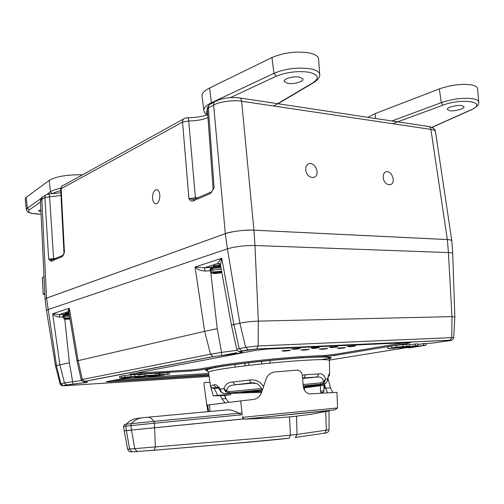 <?xml version="1.0" encoding="UTF-8"?>
<svg xmlns="http://www.w3.org/2000/svg" width="504" height="504" viewBox="0 0 504 504"><rect width="100%" height="100%" fill="white"/><g stroke="black" fill="none" stroke-linecap="round" stroke-linejoin="round"><path stroke-width="0.76" d="M387.343 171.581C384.521 171.669 383.153 173.628 383.235 177.477C383.96 186.43 394.72 187.412 393.063 178.46C392.156 174.567 390.247 172.273 387.343 171.581M152.529 198.034C152.548 193.946 153.6 191.205 155.686 189.819C157.84 189.221 159.22 190.852 159.818 194.708C159.995 198.582 159.132 201.424 157.223 203.225L156.101 203.723C154.079 203.679 152.888 201.783 152.529 198.034M211.012 192.056L194.21 199.238L192.893 201.027C191.375 201.304 190.052 200.561 188.937 198.797L195.407 197.744L188.704 120.947L182.555 122.126C182.511 119.883 183.393 118.541 185.214 118.1L187.312 117.728C187.961 117.495 188.427 118.572 188.704 120.947C196.314 120.891 202.734 119.769 207.976 117.583M61.003 195.483L49.587 196.799L53.613 258.495L55.648 258.407M310.533 163.447C307.314 163.51 305.707 165.596 305.72 169.697C306.35 179.241 318.623 180.363 316.928 170.818C315.97 166.667 313.841 164.209 310.533 163.447M63.945 253.266L62.2 256.605L63.41 255.093L64.449 252.447L61.142 188.723L60.675 189.277L63.97 252.832M62.2 256.605L51.156 261.299L48.674 259.245L51.981 259.869M51.156 261.299L52.359 259.812L62.666 255.408M45.076 299.086L40.459 200.989L41.857 199.301L44.9 197.631C44.906 195.817 45.719 194.689 47.332 194.248L48.957 193.983L49.587 196.799L44.9 197.631L48.674 259.245L53.613 258.495L53.708 259.232M451.836 240.811L451.817 240.71C451.471 240.061 449.978 239.683 447.344 239.564L253.94 230.171C246.292 229.585 230.435 231.538 225.319 233.673L46.525 298.154L45.083 299.231M44.85 294.304L44.894 295.25M44.818 293.674L43.168 294.311L44.68 294.368M42.456 277.698L43.231 294.26M44.012 276.532L42.456 277.609L44.037 276.973M435.481 131.783L435.45 131.582C435.034 130.486 433.516 129.755 430.889 129.396L241.618 101.228C234.032 99.704 218.516 101.858 213.608 105.097L208.366 107.969L207.371 109.198L213.079 188.798M193.612 199.345L188.937 198.797L182.555 122.126L61.142 188.723C61.148 186.858 61.967 185.705 63.605 185.258L183.456 119.07M213.053 189.409L210.521 193.53L192.893 201.027M210.521 193.53L214.112 187.948L208.366 107.969C208.309 105.651 209.204 104.271 211.05 103.83L214.509 101.921M305.966 387.192L306.041 387.589L320.475 385.736M225.093 394.771L225.131 395.476L214.408 395.861M213.746 388.433L213.797 388.471C214.742 389.145 215.97 391.419 217.495 395.294L213.268 395.905L210.508 385.951L210.962 387.11L213.646 388.445L218.503 388.023M62.981 316.915L60.001 317.123L59.245 314.616L67.498 311.938L68.632 312.102L67.505 311.951L69.338 308.284L78.126 360.606L82.322 379.462L210.546 354.205L212.909 356.637L84.395 381.421C83.582 382.164 82.517 381.597 81.194 379.726L82.322 379.462L84.76 381.434C83.551 381.679 83.664 381.805 85.1 381.805C87.973 381.811 88.175 382.064 85.712 382.549L73.03 384.124L72.633 381.654L81.585 380.614M210.685 271.656L217.243 328.677L204.643 331.323L210.546 354.205L221.546 352.397L221.628 355.591L213.318 356.656L84.76 381.434M347.269 346.513L355.289 345.788M337.233 348.239L345.152 347.546M329.326 347.325L337.453 346.626M319.36 349.089L327.386 348.396M300.945 349.978L309.078 349.272M291.759 349.064L300.107 348.371M281.944 350.86L290.197 350.179M155.963 373.628L169.388 372.481L158.766 373.477M148.415 376.658L158.911 374.762L169.331 374.126L159.982 374.894L157.216 375.392L163.995 374.976L151.118 376.494L148.415 376.658L148.308 376.135M158.911 374.762L158.722 373.118M169.331 374.126L169.388 372.481M167.662 374.226L167.58 372.809M159.97 374.692L159.888 373.275M163.995 374.976L164.002 374.648M162.345 375.077L162.326 374.749M159.919 373.81L158.81 373.874M139.205 375.033L145.095 373.936L155.975 373.281L155.912 374.945L146.425 375.719L143.69 376.223L150.602 375.795L137.661 377.326L134.908 377.496L134.833 377.118M134.908 377.496L145.284 375.587L145.095 373.936M145.284 375.587L155.912 374.945M148.97 375.896L148.951 375.568M125.874 377.874L135.979 376.494L124.538 377.502L123.127 377.887L125.874 377.874L125.849 377.276M134.492 376.885L134.423 376.444M124.305 378.17L119.801 378.202L124.992 377.156L139.198 376.179L124.305 378.17M121.634 377.691L121.37 376.041L130.794 374.825L139.205 374.516L139.198 376.179M124.992 377.156L124.765 375.493M130.92 376.501L130.794 374.825M134.807 376.211L134.744 374.535M119.801 378.202L119.524 376.564L121.37 376.041M407.856 347.854L412.864 346.418L399.886 348.258L415.435 345.738L415.233 343.993L417.917 343.867L417.948 345.618L412.745 347.099L423.669 345.341L423.473 343.602L426 343.489L425.987 345.227L410.414 347.729L407.856 347.854L407.723 347.25M415.435 345.738L417.948 345.618M417.929 344.509L423.473 343.602M423.669 345.341L425.987 345.227M399.886 348.258L399.804 347.905M409.305 344.963L415.233 343.993M405.185 347.13L387.96 348.692L396.497 347.117L396.232 345.366L402.929 344.623L409.292 344.434L409.336 346.191L405.185 347.13M396.497 347.117L409.336 346.191M406.646 346.147L406.552 344.377M403.08 346.393L402.929 344.623M391.898 347.798L391.583 346.059L396.232 345.366M393.133 348.352L405.922 346.576L394.411 347.659L391.476 348.321L393.133 348.352L393.107 347.886M402.891 347.237L402.784 346.632M387.96 348.692L387.614 346.985L391.583 346.059M408.353 342.594L408.467 343.205L334.593 355.465L325.439 356.435L301.978 357.708C274.006 359.516 233.15 364.058 215.41 367.284L199.773 370.056L190.953 370.994L190.915 369.968L135.431 373.231M404.013 342.789L334.41 354.432L325.389 355.389L325.439 356.435M301.978 357.708L301.921 356.637L325.389 355.389M301.921 356.637C273.918 358.432 232.999 362.993 215.239 366.251L215.41 367.284M133.043 373.685L133.075 374.441L190.953 370.994M133.075 374.441L129.685 374.441L130.561 374.157L256.259 350.242L267.511 349.026L408.593 342.581L410.621 342.651L408.467 343.205M239.009 351.376L240.509 351.968M236.956 352.649L221.659 355.591M215.239 366.251L199.609 369.041L190.915 369.968M311.321 348.27L311.863 347.899C317.123 347.193 319.523 347.054 319.07 347.483M110.338 380.923L110.37 381.742L106.35 381.78L107.264 381.496L117.697 379.562L128.356 378.428L208.48 373.445M110.37 381.742L208.807 375.461M111.649 380.684L208.662 374.566M217.243 328.677L221.546 352.397L237.208 350.261M85.97 381.811L86.335 382.126L85.359 382.542L62.817 385.585C62.212 386.215 61.318 385.661 60.127 383.928L64.474 382.977L59.9 364.82L69.388 362.836L72.633 381.654L64.474 382.977L66.503 384.873L62.817 385.585L60.795 383.701L56.505 365.608L55.535 366.017M452.724 253.745L452.718 253.562C452.504 253.014 451.067 252.687 448.421 252.58L447.344 239.576L253.953 230.183C243.117 229.969 233.572 231.141 225.319 233.692L46.525 298.166L45.083 299.25L46.5 310.483M454.841 316.947L451.987 316.613L258.35 321.117C251.408 321.382 245.24 322.069 239.854 323.177L231.456 325.219L220.456 265.016L221.754 258.287L233.9 324.557L239.205 348.56L242.046 351.118C240.043 351.521 239.683 351.773 240.969 351.88C243.514 352.101 242.777 352.605 238.757 353.392L221.628 355.591M238.203 98.041L238.802 97.82C240.307 97.694 241.246 98.834 241.618 101.228L253.94 230.171L254.967 245.517C244.553 245.417 235.374 246.525 227.417 248.844L239.854 323.177L245.643 347.294L248.075 349.852L241.624 351.099C238.896 351.786 237.264 351.143 236.741 349.171L245.643 347.294L258.142 345.939L258.35 321.117L254.967 245.517L448.421 252.58L451.987 316.613L451.76 337.63L453.695 337.749M451.836 240.906L451.823 240.723C451.597 240.106 450.104 239.728 447.344 239.576M269.898 363.126L270.056 360.461M261.5 361.33L261.532 363.976M60.121 383.916L55.535 366.011L46.513 310.584L47.905 309.613L227.417 248.844L225.319 233.692M68.531 312.833L68.62 313.557M60.001 317.123C56.561 316.865 54.117 315.737 52.674 313.746L59.9 364.82L56.505 365.608L46.525 298.166M64.77 319.133L69.388 362.836M69.067 313.513C66.087 313.74 64.903 313.658 65.52 313.261L68.947 312.808M64.537 315.592L64.915 314.194L69.124 313.841L59.239 314.616L64.915 314.194M210.244 270.78L205.027 271.064C200.624 270.755 197.303 269.413 195.061 267.044L204.643 331.323L77.011 360.908L68.878 312.386L69.338 308.284L52.674 313.746L59.182 314.622L67.498 311.938L68.872 312.36M77.011 360.908L81.194 379.72M213.501 265.702C218.345 264.858 220.418 264.902 219.725 265.829C214.912 266.66 212.839 266.622 213.501 265.702M220.38 264.537L217.715 263.485C218.163 262.319 219.511 260.587 221.754 258.287L195.061 267.044L204.397 267.781L220.676 266.181L211.415 267.309L210.716 268.626M205.027 271.064L204.479 267.769L211.415 267.309M240.282 351.767L240.893 352.397L238.361 353.373L213.318 356.656M85.1 381.805L84.596 381.799M66.862 384.886L73.011 384.105M434.643 342.789L449.606 340.691C451.609 340.345 451.735 340.2 449.978 340.25L256.473 349.014L242.046 351.118M158.785 373.659L159.907 373.59M217.64 387.374L216.985 387.526L217.854 387.5M216.985 387.526L213.721 388.439M260.429 391.665L260.373 390.72L259.239 390.361L258.527 391.293L258.798 391.81M329.169 360.461L329.162 360.234C326.869 359.081 312.619 359.541 286.398 361.62C261.708 363.68 233.352 367.013 219.095 369.495C212.795 370.598 209.242 371.467 208.442 372.103L210.508 385.944L213.62 384.968C215.41 383.979 217.602 385.384 220.21 389.176L220.368 390.858L221.029 391.967L223.518 393.649L262.483 389.8L229.446 392.975L225.37 391.482L226.466 390.852L229.471 391.602L229.465 392.962L224.148 393.706L220.985 391.91M259.825 392.345L223.556 393.643M254.199 382.826L235.04 384.829L254.822 382.958M251.023 382.927L253.896 382.782M250.986 382.927L249.493 380.029C255.364 379.166 260.058 381.333 263.573 386.536M235.04 384.829L232.924 382.026L249.493 380.029M250.942 382.92L256.605 383.607C258.061 383.67 261.891 388.124 261.727 389.416L262.647 389.302M302.589 378.101L303.95 377.924L302.576 377.994M303.95 377.924L305.582 374.749L318.748 373.943C321.829 373.206 324.085 374.888 325.515 378.983L327.631 378.97C328.532 374.907 329.194 373.262 329.629 374.031L329.181 375.707L328.337 376.589M302.324 375.241L305.582 374.749M306.041 387.589L303.578 388.03M323.845 384.155L325.433 383.525L326.995 381.887M303.465 387.557L320.487 385.478L320.607 384.59M322.925 392.32L320.909 392.566L320.437 391.06L323.984 390.89C323.549 392.263 322.522 392.824 320.909 392.566M320.437 391.06L320.475 385.478L323.946 385.428L324.009 384.111M326.901 381.975L327.631 378.97L327.461 380.665M303.339 386.883L323.732 384.174L320.733 384.237L322.226 383.891L324.626 382.007L325.515 378.983L323.707 381.585L324.626 382.007M302.614 378.441L317.054 377.005L318.748 373.943M320.764 384.218L303.238 385.9L320.733 384.237L320.897 382.87L323.707 381.585C322.642 378.397 320.84 376.872 318.289 376.998L316.865 377.068M234.883 384.823L232.823 385.081C229.509 385.516 227.392 387.437 226.466 390.852L223.978 388.628L225.37 391.482M261.904 391.532C247.798 392.786 240.956 393.177 241.384 392.717L262.439 389.926M260.297 390.159L260.373 390.72M217.495 395.294L230.75 394.607L225.131 395.476M213.62 384.968L216.002 387.494L216.777 387.538M220.368 390.858L220.374 390.858C218.585 387.778 217.306 386.65 216.531 387.475L216.562 387.544M232.924 382.026C228.514 381.988 225.527 384.187 223.978 388.628L220.21 389.176L221.325 392.055M137.901 451.553L131.985 451.823L129.604 449.07L127.625 449.165C128.337 451.244 129.793 452.126 131.985 451.823L137.157 451.483L134.757 448.705L131.525 430.139L126.403 430.649L125.761 426.145L123.518 426.416L124.179 430.794L131.512 430.07L126.391 430.567M295.029 437.548L324.853 433.087L295.029 437.548L295.502 437.428L297.026 434.473L264.89 437.762L129.604 449.07L126.403 430.649L124.179 430.794M325.786 411.648L326.271 430.246L324.853 433.087C327.373 432.961 328.766 431.846 329.036 429.742L297.026 434.473L296.572 416.216M288.88 438.278C258.464 441.466 257.399 441.409 153.94 450.286L137.157 451.483L154.205 450.217L155.327 446.991L154.621 427.745L131.512 430.057L130.876 425.596L125.761 426.145L126.321 424.192L131.437 423.625C134.6 420.153 138.335 418.188 142.645 417.747L147.521 417.249C149.726 417.029 151.836 418.402 153.859 421.363L238.871 413.242C234.045 410.722 230.259 409.588 227.499 409.853L147.76 417.23M243.86 418.944L131.512 430.057M227.795 409.821L228.413 409.802M242.014 412.946L238.871 413.242L240.931 414.861L242.254 414.735M304.511 390.26L304.46 387.916M324.481 383.998L325.578 388.275L330.492 387.828L327.94 378.139M330.492 387.828L332.596 392.314M242.216 414.742L240.641 400.875L252.958 399.559C257.141 398.929 260.02 396.566 261.595 392.471L266.118 379.002C267.756 374.863 270.774 372.506 275.159 371.933L297.379 370.075C300.277 370.667 301.946 372.582 302.394 375.82L303.269 386.291C303.906 390.474 305.934 393.007 309.349 393.895L336.987 392.345M242.399 416.512L242.563 417.325L337.573 407.95L336.987 392.263M329.44 410.577L244.742 419.114L242.833 418.024L242.563 417.325M329.484 410.823L311.718 414.162L293.441 416.524L278.769 417.747L244.742 419.12M240.647 400.919L209.507 404.844L210.011 411.472M323.978 384.546L324.986 388.515L325.578 388.275L327.543 392.635M224.501 395.394L225.968 398.677L228.715 402.268M224.475 395.401L225.887 398.525L222.05 398.985L220.519 395.634M208.669 411.592L207.591 405.027L206.879 405.254L204.479 387.923C203.906 384.445 203.912 382.574 204.485 382.316L209.941 382.448M222.05 398.985L224.897 402.721M209.519 404.989L207.617 405.185M209.507 404.844L207.591 405.027M221.237 269.186L212.291 270.075L212.134 269.419L210.71 269.873L210.867 270.522L210.363 271.114M209.941 269.684C209.84 268.808 210.332 268.531 211.415 268.853C210.452 267.832 213.406 267.164 220.279 266.843M221.243 272.431L220.828 272.878C215.863 273.697 212.896 273.735 211.913 272.998L212.386 272.765C212.279 273.704 215.044 273.741 220.683 272.885L213.633 273.477L215.573 272.809L212.386 272.765M215.271 272.966L215.189 273.496M216.915 272.368L216.966 272.947M211.913 272.998L211.359 272.803L211.774 272.393L212.241 272.752M217.52 272.84L217.47 272.286M211.774 272.393L210.867 270.522M215.573 272.809L215.529 272.343M212.247 269.898L210.71 269.873M213.784 272.317L221.716 271.776L213.809 272.317L213.205 271.946L221.621 271.247M212.291 270.075L213.205 271.946M213.809 272.317L217.004 272.368L219.353 271.7L220.916 271.725L218.957 272.393L221.842 272.437M218.95 272.362L218.9 271.839M219.07 271.788L219.114 272.28M69.527 316.191L64.159 316.84L64.033 316.323L63.145 316.606L63.107 317.356M64.688 315.599C62.515 315.202 64.021 314.773 69.206 314.313M69.854 318.106L65.444 318.591L69.854 318.112M64.159 316.84L64.921 318.308L69.791 317.753M69.848 318.081L64.921 318.308M63.926 318.78L64.336 318.938C64.688 319.316 66.578 319.341 70.012 319.026M69.968 318.767L69.08 318.78L69.048 318.345M64.027 318.585L63.271 317.123M64.424 318.862L64.556 318.868C64.537 319.29 66.358 319.341 70.006 319.013M69.08 318.78L67.567 319.202L66.194 319.227L67.36 318.818L64.556 318.868M64.103 316.594L63.145 316.606M67.649 318.547L67.567 319.202M318.629 59.497L318.566 58.666C317.936 56.032 314.742 54.111 308.965 52.901C296.012 51.024 283.67 52.58 271.94 57.557L209.601 87.986C204.026 90.802 201.518 93.643 202.079 96.516L203.855 110.162M299.521 77.106C293.561 75.902 283.122 78.863 284.117 81.446L287.627 83.343C293.548 84.502 303.836 81.617 302.948 79.008L299.521 77.106M477.546 88.811L477.502 88.364C477.143 86.808 475.228 85.68 471.757 84.962C461.803 83.588 450.986 84.905 439.312 88.925L374.97 113.671L367.819 117.325M461.897 105.626C457.115 104.63 446.45 107.528 447.338 109.557L449.448 110.672C454.211 111.636 464.738 108.807 463.951 106.747L461.897 105.626M40.862 209.544L38.537 210.842L40.969 211.793M60.751 190.688C56.895 191.577 54.13 192.591 52.46 193.738L50.463 191.829L49.228 180.35C55.975 176.469 67.108 174.604 82.624 174.756M49.228 180.35L26.189 197.341L25.225 199.011L26.347 209.538M195.577 198.652L195.407 197.744L197.858 197.675M45.757 195.117L44.283 195.93C42.676 196.377 41.864 197.499 41.857 199.301L46.525 298.154M447.344 239.564L430.889 129.396C430.485 127.348 429.484 126.347 427.871 126.403L239.954 97.99M225.319 233.673L213.608 105.097C213.545 102.759 214.439 101.373 216.292 100.939L217.287 100.939M427.228 126.567L427.871 126.403M207.629 370.894C203.093 370.371 206.13 369.142 216.739 367.208C233.421 364.228 269.086 360.171 296.314 358.205C324.771 356.328 335.752 356.549 329.263 358.861M334.41 354.432L334.593 355.465M244.931 365.854L245.057 363.182M235.28 367.076L234.763 364.486M331.374 357.941L321.262 359.598M248.497 349.877L256.725 348.938L258.142 345.939L451.76 337.63L449.978 340.25M219.851 264.039L217.709 263.498L204.397 267.781L217.715 263.485C219.347 263.428 220.254 263.882 220.424 264.852M451.823 240.723L452.718 253.562L454.854 316.858L453.695 337.705C452.724 339.904 451.578 340.729 450.242 340.187L256.473 349.014M63.17 385.591L65.073 385.718M65.199 385.705L208.965 376.431M329.156 360.127L407.767 347.445M426 343.722L434.738 342.783M450.79 339.879L450.532 340.238M258.527 391.293L247.565 391.684M316.619 377.112L303.893 377.931M229.471 391.602L261.469 388.546M303.125 384.565L320.897 382.87M260.007 392.339L261.689 392.181M349.272 346.765C353.997 346.349 355.522 346.084 353.846 345.971C349.096 346.387 347.565 346.651 349.272 346.765M339.236 348.503C343.917 348.094 345.41 347.836 343.703 347.729C338.997 348.138 337.51 348.396 339.236 348.503M321.439 349.354C326.208 348.938 327.688 348.68 325.88 348.573C321.086 348.995 319.605 349.253 321.439 349.354M331.405 347.603C336.225 347.18 337.743 346.909 335.96 346.796C331.115 347.224 329.597 347.489 331.405 347.603M312.99 348.466C317.904 348.037 319.41 347.766 317.514 347.653C312.575 348.088 311.069 348.352 312.99 348.466M303.099 350.236C307.957 349.814 309.424 349.549 307.503 349.448C302.62 349.877 301.153 350.135 303.099 350.236M294.002 349.354C299.004 348.919 300.497 348.648 298.481 348.541C293.448 348.976 291.955 349.247 294.002 349.354M284.187 351.143C289.145 350.715 290.6 350.444 288.559 350.349C283.576 350.784 282.12 351.049 284.187 351.143M153.94 450.286L154.205 450.217C203.156 446.223 248.144 442.216 289.17 438.203L290.361 435.248L289.592 416.896M243.722 418.881L154.621 427.745L154.382 423.228L130.876 425.596L131.437 423.625L153.859 421.363L154.382 423.228L240.931 414.861M123.518 426.409L124.501 424.45L126.321 424.192C129.471 420.745 133.195 418.799 137.485 418.358L141.813 417.841M304.523 389.12L303.962 389.157M220.972 267.775L220.916 267.775C214.767 267.952 211.113 268.594 209.947 269.709L211.359 272.803M221.71 271.732L213.664 272.311M67.593 318.982L66.906 319.007M69.338 315.094C65.356 315.378 63.176 315.769 62.811 316.26L63.082 317.312M63.428 316.493L64.09 316.562M68.651 318.465L68.683 318.856M319.675 75.505L319.693 74.17C319.089 71.707 315.958 69.917 310.3 68.802C297.612 67.108 285.503 68.613 273.974 73.332L271.94 57.557M273.704 106.004L313.091 82.669C319.788 78.038 318.37 74.554 308.845 72.217C297.448 70.755 286.562 72.103 276.186 76.28L230.46 97.581M207.705 114.748C206.249 113.243 206.149 111.605 207.415 109.822M276.186 76.28L273.974 73.332L211.403 102.747L209.601 87.986M206.911 115.019C205.04 113.4 204.051 112.001 203.937 110.817C203.402 108.114 205.89 105.418 211.403 102.747L211.598 103.528M313.091 82.669L314.546 82.083M478.787 102.57L478.762 101.934C478.416 100.485 476.545 99.433 473.143 98.778C463.39 97.53 452.781 98.809 441.315 102.627L439.312 88.925M431.739 127.392L470.793 109.954C488.956 102.451 462.666 97.549 443.01 105.141L392.635 123.707M375.637 118.503L374.97 113.671M443.01 105.141L441.315 102.627L391.929 120.966M470.793 109.954L471.675 109.689M40.515 202.079L29.226 209.966C26.97 212.442 30.92 213.853 41.082 214.194M46.84 194.393L50.463 191.829C52.473 190.443 55.906 189.239 60.764 188.225M29.226 209.966L27.317 208.183L26.372 209.758C27.147 211.422 27.802 212.228 28.325 212.165L31.424 213.293L41.082 214.225M41.164 198.4L27.317 208.183L26.189 197.341M43.168 294.304L42.386 277.66M451.817 240.71L435.45 131.582C435.191 129.137 433.094 127.487 429.156 126.611M42.588 196.938C41.479 197.411 40.767 198.671 40.452 200.712M49.071 193.977L60.858 192.799M62.042 186.102C61.097 187.142 60.638 188.175 60.675 189.202M209.28 104.8C207.579 106.999 206.942 108.41 207.358 109.028M187.715 117.728C195.199 117.684 201.883 116.682 207.768 114.729M216.292 100.939C222.73 98.034 230.233 96.995 238.802 97.82M208.291 372.317L207.188 370.188C207.377 370.289 204.479 369.589 217.022 367.214C233.491 364.234 268.978 360.202 296.062 358.25C311.932 357.166 322.264 356.794 327.065 357.128L329.396 357.846L329.61 374.491M248.793 362.741L248.907 365.381M236.735 349.152L231.456 325.219M240.206 351.691L239.898 351.37M250.898 382.914L234.795 384.817M303.962 377.918L302.57 377.943M323.984 390.89L323.946 385.428M324.211 382.555L324.343 381.912M329.181 375.707L329.326 375.089L328.331 376.614L326.951 381.956L325.433 383.525L322.226 383.891M317.299 376.897L302.62 378.479M317.054 377.005L304.132 377.868M254.936 382.99L234.694 384.798M230.75 394.607L230.763 393.454M218.547 388.067L213.797 388.471C211.485 387.841 210.452 387.223 210.697 386.625L210.685 386.587M216.002 387.494C213.545 388.137 211.863 388.011 210.962 387.11M355.446 345.542C355.559 345.889 355.043 346.027 353.896 345.952L347.565 346.374M345.309 347.306C345.423 347.647 344.906 347.785 343.753 347.716L337.522 348.119M327.55 348.151C327.695 348.491 327.153 348.629 325.924 348.56L319.656 348.963M337.623 346.368C337.756 346.721 337.214 346.859 336.004 346.784L329.629 347.199M319.252 347.218C319.404 347.571 318.837 347.716 317.558 347.64L311.138 348.056M309.248 349.014C309.412 349.366 308.845 349.505 307.553 349.436L301.241 349.833M300.302 348.094C300.478 348.453 299.886 348.598 298.526 348.522C294.286 349.108 292.131 349.24 292.062 348.932M290.38 349.908C290.569 350.261 289.976 350.406 288.603 350.337L282.253 350.734M329.055 429.742L329.024 410.981M127.619 449.165L124.192 430.876M337.573 407.95L334.763 409.859L244.572 419.114M226.044 398.544L224.62 395.388M207.925 411.661L206.835 404.945M63.088 317.325L64.336 318.938M64.682 315.605C63.208 315.183 62.584 315.397 62.811 316.247M277.988 103.742L313.608 82.656C319.75 78.832 320.059 75.077 319.693 74.17L318.566 58.666M431.878 127.449L471.089 109.948C480.514 104.813 478.019 104.089 478.762 101.934L477.502 88.364"/></g></svg>
